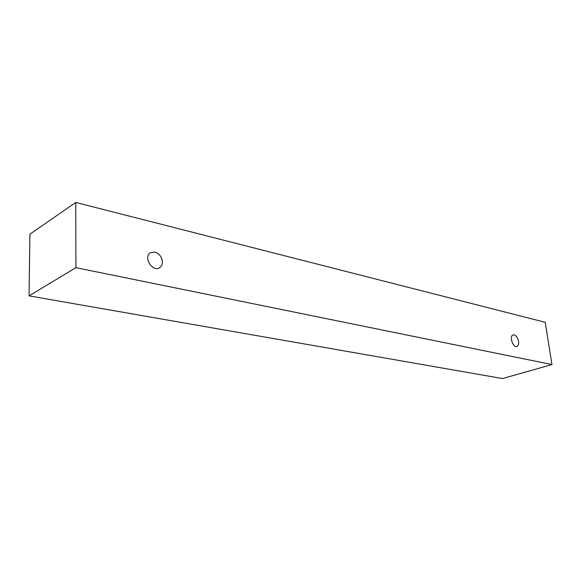 <?xml version="1.0" encoding="UTF-8"?>
<svg xmlns="http://www.w3.org/2000/svg" width="581" height="581" viewBox="0 0 581 581"><rect width="100%" height="100%" fill="white"/><g stroke="black" fill="none" stroke-linecap="round" stroke-linejoin="round"><path stroke-width="0.87" d="M514.149 334.881C516.349 335.724 517.809 337.91 518.543 341.439C518.855 344.134 518.296 345.797 516.865 346.407C512.936 347.932 509 335.883 513.096 334.903L514.149 334.881M162.419 261.828C162.433 264.616 161.431 266.614 159.405 267.812C152.077 272.3 142.897 256.497 150.624 252.641L154.866 252.118C159.317 253.621 161.83 256.86 162.419 261.828M551.95 364.563L75.9 267.659L75.762 202.442L545.232 322.317L551.95 364.563L502.5 378.558L29.05 295.867L29.9 234.187L75.762 202.442M29.05 295.867L75.9 267.659"/></g></svg>
